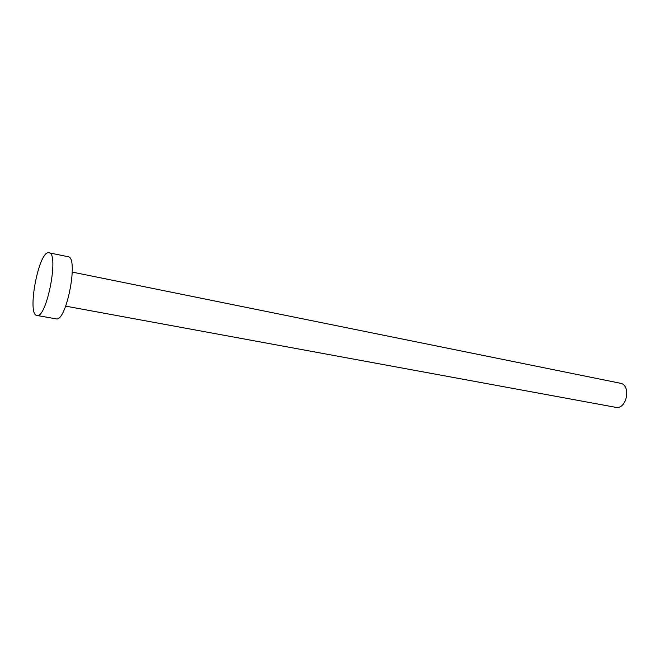 <?xml version="1.0" encoding="UTF-8"?>
<svg xmlns="http://www.w3.org/2000/svg" width="660" height="660" viewBox="0 0 660 660"><rect width="100%" height="100%" fill="white"/><g stroke="black" fill="none" stroke-linecap="round" stroke-linejoin="round"><path stroke-width="0.99" d="M72.287 272.101L620.21 383.221C631.488 384.821 626.942 409.645 615.796 407.335L615.318 407.253M49.03 252.706C59.342 252.887 46.744 318.64 36.993 315.488L36.894 315.472C26.812 314.919 38.346 252.277 48.436 252.673L68.104 256.724C78.944 257.037 66.478 322.105 56.199 318.871L55.984 318.838M56.092 318.854L36.894 315.472M615.557 407.302L65.703 306.141"/></g></svg>
